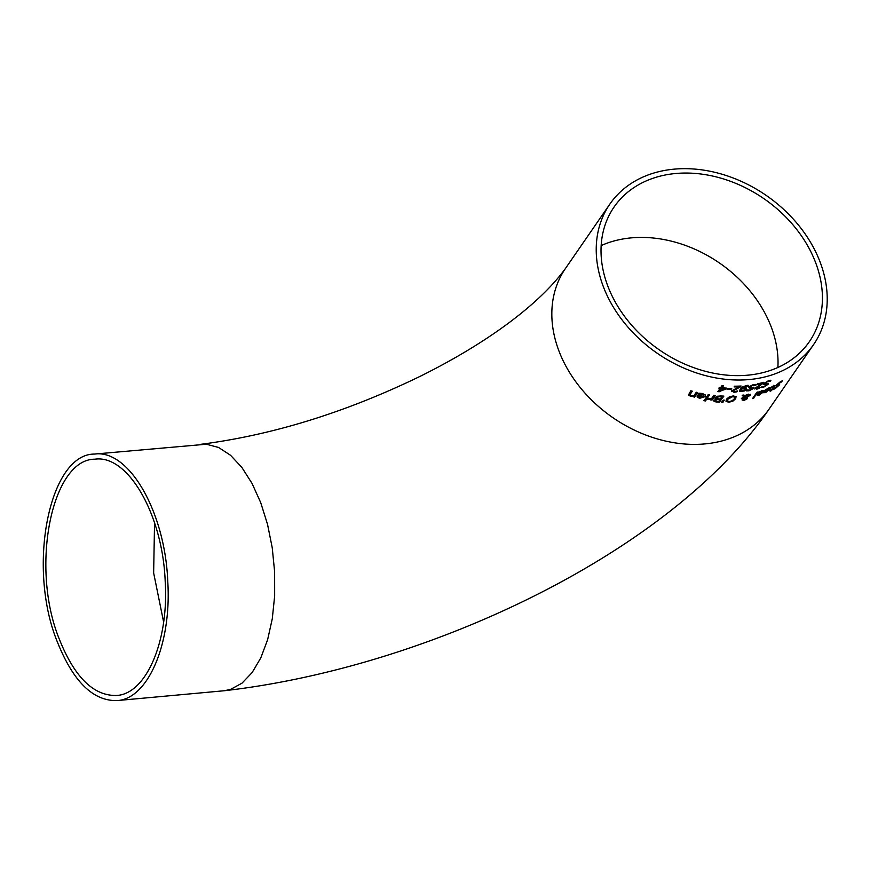 <?xml version="1.0" encoding="UTF-8"?>
<svg xmlns="http://www.w3.org/2000/svg" width="870" height="870" viewBox="0 0 870 870"><rect width="100%" height="100%" fill="white"/><g stroke="black" fill="none" stroke-linecap="round" stroke-linejoin="round"><path stroke-width="1.3" d="M731.442 388.466L731.115 388.944A123.431 95.667 -145.4 0 1 727.331 388.846M731.213 389.205A123.747 95.907 -145.4 0 1 727.157 389.097L727.668 388.368A123.747 95.907 34.6 0 0 731.724 388.477L731.115 388.944M778.269 385.725L775.572 385.758L779.89 382.104L782.369 380.755L781.673 381.767A123.747 95.907 -145.4 0 1 781.586 381.821L776.877 384.931L779.705 384.138L779.498 384.855L775.442 388.455L773.125 389.608L773.789 388.64A123.747 95.907 34.6 0 0 773.876 388.596L778.269 385.725L775.475 385.475M776.442 387.411L773.028 389.325M779.596 383.844L777.649 386.421M777.301 385.214L776.769 384.649L781.477 381.528A123.431 95.667 -145.4 0 0 781.564 381.473L781.912 380.962M776.149 385.986L775.572 385.758M773.615 385.345L774.528 385.791L772.897 388.596A123.747 95.907 34.6 0 0 773.647 388.183L773.104 388.531A123.431 95.667 -145.4 0 1 772.353 388.944L771.462 390.249A123.431 95.667 -145.4 0 1 770.809 390.597M773.212 388.814A123.747 95.907 -145.4 0 1 772.462 389.227L771.559 390.532A123.747 95.907 -145.4 0 1 770.45 391.13L771.342 389.825A123.747 95.907 -145.4 0 1 769.276 390.88L769.711 390.249A123.747 95.907 34.6 0 0 771.777 389.194L773.724 386.226L771.973 387.03A123.747 95.907 -145.4 0 1 771.907 387.063L773.713 385.617L774.637 386.073L772.897 388.596M773.713 385.617L774.528 385.791M771.342 389.825L771.244 389.542A123.431 95.667 -145.4 0 1 769.613 390.38M773.713 386.193L771.864 386.758M773.615 385.954L772.875 386.149L773.615 385.932M769.265 388.988L768.134 388.368L765.459 389.88M769.602 388.324L769.374 389.26L768.243 388.651L766.59 389.173M766.687 389.445L765.567 390.151A123.747 95.907 -145.4 0 1 765.502 390.184L768.688 387.987L770.95 387.607L765.676 392.631L763.893 392.674L765.578 392.359L770.863 387.487M765.252 391.163L765.024 391.913L765.252 391.163A123.431 95.667 -145.4 0 0 768.862 389.564L768.971 389.847A123.747 95.907 -145.4 0 1 765.361 391.435L765.252 391.163M765.121 392.185L768.971 389.847M763.914 392.827L764.621 391.315A123.747 95.907 34.6 0 0 769.374 389.26M747.493 398.253L747.199 397.449L747.591 398.525L744.013 400.45L742.36 399.645L745.318 397.808L743.98 396.731L742.643 398.503A123.747 95.907 -145.4 0 1 741.327 398.71L743.556 396.394L742.164 395.241A123.747 95.907 34.6 0 0 743.904 395.002L744.676 395.665L748.396 394.143L750.234 395.295L747.102 397.188L747.493 398.253L746.155 399.363L743.915 400.189L742.262 399.373M750.418 394.327L747.102 397.188M750.495 394.447L750.136 395.034M743.556 396.394L742.349 395.219M742.643 398.503L742.545 398.242A123.431 95.667 -145.4 0 1 741.534 398.395M743.98 396.731L742.545 398.242M745.318 397.808L743.883 396.47M742.208 400.189L742.36 399.645M748.744 395.785L747.58 394.871L745.014 395.926L746.764 397.285L748.863 394.98M745.014 395.926L747.471 394.61L748.635 395.524M746.275 398.83L745.753 397.971L744.415 398.645L743.719 399.341L744.415 399.939L746.395 398.329L745.644 397.71L744.318 398.384L743.622 399.08L744.415 399.939M762.631 391.772L761.435 390.978L758.683 392.305M762.968 391.065L762.729 392.044L761.533 391.25L759.847 391.663M764.262 390.325L758.879 394.991L757.117 395.121M758.51 393.653L758.281 394.436L758.51 393.653A123.431 95.667 -145.4 0 0 762.229 392.359L762.327 392.631A123.747 95.907 -145.4 0 1 758.607 393.925L758.51 393.653M758.39 394.708L758.607 393.925L758.39 394.708L759.477 394.599L762.327 392.631M759.945 391.935L758.77 392.522M758.792 392.577A123.747 95.907 -145.4 0 1 758.716 392.598L761.979 390.587L764.338 390.445L763.882 391.641L758.977 395.252L757.172 395.165M757.139 395.263L757.846 393.708A123.747 95.907 34.6 0 0 762.729 392.044M719.718 402.157A123.747 95.907 -145.4 0 1 716.858 402.027L714.161 401.592L713.802 400.385L716.249 399.189L715.238 397.514L717.315 396.241L720.795 395.97A123.747 95.907 34.6 0 0 723.894 396.1L719.62 401.886A123.431 95.667 -145.4 0 1 716.76 401.766L714.063 401.331L713.694 400.113M723.612 396.089L719.62 401.886M716.249 399.189L715.129 397.242M715.042 398.395L715.238 397.514M713.802 400.385L714.063 401.331M717.01 398.612L718.816 398.895A123.747 95.907 34.6 0 0 720.447 398.971L721.882 396.47A123.431 95.667 -145.4 0 1 720.719 396.415L716.673 397.34L717.01 398.612L716.782 397.601L718.076 396.513M721.991 396.731A123.747 95.907 -145.4 0 1 720.817 396.676L718.174 396.785M715.521 401.07L717.38 401.342A123.747 95.907 34.6 0 0 718.761 401.418L719.881 399.373A123.431 95.667 -145.4 0 1 718.25 399.297L715.292 400.124L715.521 401.07L716.445 399.395M719.979 399.645A123.747 95.907 -145.4 0 1 718.348 399.558L716.543 399.656M757.759 392L753.648 397.949A123.431 95.667 -145.4 0 1 752.8 398.199M753.757 398.221A123.747 95.907 -145.4 0 1 752.539 398.569L756.9 392.25A123.747 95.907 34.6 0 0 758.118 391.902L753.648 397.949M705.059 399.167L708.191 394.632A123.747 95.907 34.6 0 0 709.615 394.839L706.483 399.384A123.747 95.907 -145.4 0 1 705.059 399.167M706.483 399.384L706.375 399.112A123.431 95.667 -145.4 0 1 705.222 398.938M709.354 394.806L706.375 399.112M735.966 396.252L735.585 398.482L732.747 400.918L728.832 401.94L725.885 401.048M734.693 397.144L732.692 396.339L727.82 398.895L727.527 400.972L729.408 401.516L732.148 400.755L734.258 398.862L734.748 397.264L732.801 396.6L727.918 399.167L727.527 400.972M736.063 396.513L735.683 398.743L732.844 401.179L728.94 402.212L726.113 401.494L726.461 399.178L729.332 396.84L733.29 395.904L736.248 396.818M705.396 394.98L705.026 396.35L699.393 398.047L697.087 396.807M697.142 396.948L697.74 395.121A123.747 95.907 34.6 0 0 703.71 396.318L703.319 394.599L698.719 394.099A123.747 95.907 -145.4 0 1 698.643 394.077L699.219 393.24L702.438 393.49L705.461 395.121L705.124 396.633L699.502 398.329L697.24 397.024M700.078 393.99L698.621 393.816M703.884 395.11L699.98 393.708M703.308 396.905A123.747 95.907 -145.4 0 1 698.762 396.013L698.632 397.035L700.013 397.721L701.981 397.688L703.199 396.633A123.431 95.667 -145.4 0 1 698.654 395.73L698.534 396.785M724.036 400.124L722.861 402.212A123.431 95.667 -145.4 0 1 721.589 402.201M722.959 402.484A123.747 95.907 -145.4 0 1 721.371 402.462L723.307 400.113A123.747 95.907 34.6 0 0 724.275 400.124L722.861 402.212M692.052 391.108L690.008 394.578L691.269 395.578L693.934 395.622L696.283 392.229A123.747 95.907 34.6 0 0 697.762 392.587L694.63 397.122A123.747 95.907 -145.4 0 1 693.151 396.763L693.499 396.263L690.378 396.198L688.507 394.958L690.802 390.76A123.747 95.907 34.6 0 0 692.313 391.185L690.03 394.654M693.499 396.263L690.269 395.915L688.464 394.817M694.63 397.122L694.521 396.84A123.431 95.667 -145.4 0 1 693.303 396.546M697.501 392.522L694.521 396.84M711.105 399.243L707.625 399.515L708.169 398.721A123.747 95.907 34.6 0 0 708.245 398.732L711.54 398.59L713.77 395.371A123.747 95.907 34.6 0 0 715.162 395.524L712.03 400.059A123.747 95.907 -145.4 0 1 710.638 399.917L710.997 398.971L707.527 399.243M714.901 395.491L711.932 399.798A123.431 95.667 -145.4 0 1 710.801 399.678M759.532 388.161L756.813 389.184L755.051 388.216L762.055 383.333A123.747 95.907 -145.4 0 1 757.281 384.486L757.759 383.779A123.747 95.907 34.6 0 0 763.751 382.3L756.313 387.596L756.367 388.509L757.389 388.466L760.065 387.324A123.747 95.907 34.6 0 0 760.13 387.302L756.715 388.923L754.953 387.944M762.055 383.333L761.957 383.061A123.431 95.667 -145.4 0 1 757.509 384.148M763.164 383.148L756.367 388.509M754.801 389.031L755.051 388.216M705.787 400.113L705.396 400.668A123.431 95.667 -145.4 0 1 704.047 400.472M705.505 400.939A123.747 95.907 -145.4 0 1 703.884 400.7L704.439 399.906A123.747 95.907 34.6 0 0 706.048 400.146L705.396 400.668M744.241 391L739.663 391.478L740.087 389.314L742.98 386.693L747.112 385.399L748.211 385.356L747.667 386.139A123.747 95.907 -145.4 0 1 747.602 386.139L742.056 388.433L746.21 387.955L746.242 389.358L744.241 391L739.435 391.054M746.112 387.694L746.145 389.097L744.144 390.739M742.056 388.433L746.34 385.867L747.602 386.139M740.979 390.935L742.034 391.152L744.84 389.564L744.872 388.585L741.642 389.01L740.838 390.63M741.642 389.01L740.881 390.673M744.84 389.564L744.774 388.324L741.544 388.749M744.742 389.303L744.774 388.324L744.742 389.303M766.72 384.866L764.425 384.671L763.588 383.724L768.188 380.842L770.94 380.223L770.244 381.234A123.747 95.907 -145.4 0 1 770.157 381.267L767.797 381.506L764.991 383.202L768.221 383.442L768.069 384.312L763.719 387.161L761.174 387.65L761.837 386.693A123.747 95.907 34.6 0 0 761.924 386.671L764.121 386.487L766.72 384.866L763.479 383.463M768.112 383.17L767.971 384.04L763.621 386.889L761.065 387.389M765.524 383.757L764.893 382.93L765.426 383.485L764.893 382.93L767.699 381.234L770.048 380.995A123.431 95.667 -145.4 0 0 770.146 380.962L770.635 380.255M763.349 384.464L763.588 383.724M768.221 383.442L767.971 384.04M736.846 391.837L733.921 392.316L731.92 390.717L739.282 386.78A123.747 95.907 -145.4 0 1 734.106 386.9L734.595 386.193A123.747 95.907 34.6 0 0 741.077 386.019L733.29 390.391L733.388 391.402L734.497 391.62L737.368 390.978A123.747 95.907 34.6 0 0 737.445 390.978L736.846 391.837L733.812 392.055L731.811 390.445M739.282 386.78L739.185 386.519A123.431 95.667 -145.4 0 1 734.291 386.639M740.783 386.03L740.381 386.606M740.479 386.878L733.388 390.652L733.388 391.402M731.692 391.62L731.92 390.717M752.093 388.814L749.625 388.129L748.678 386.9L753.474 384.518L756.4 384.377L755.704 385.388A123.747 95.907 -145.4 0 1 755.606 385.41L753.083 385.203L750.157 386.574L750.756 387.302L753.637 387.498L753.529 388.455L748.994 390.815L746.275 390.88L746.938 389.923A123.747 95.907 34.6 0 0 747.036 389.912L749.385 390.13L752.093 388.814L751.354 387.846L751.995 388.553L749.527 387.868L748.581 386.639M753.54 387.226L753.431 388.194L748.896 390.554L746.177 390.619M750.756 387.302L750.06 386.302L750.658 387.041L750.06 386.302L752.985 384.931L755.508 385.149A123.431 95.667 -145.4 0 0 755.606 385.127L756.139 384.355M748.45 387.683L748.678 386.9M753.637 387.498L753.431 388.194M722.046 387.781A123.747 95.907 34.6 0 0 726.863 388.118L719.24 391.739A123.747 95.907 -145.4 0 1 717.88 391.609L720.175 388.292A123.747 95.907 -145.4 0 1 718.859 388.15L719.305 387.498A123.747 95.907 34.6 0 0 720.621 387.639L722.057 385.562A123.747 95.907 34.6 0 0 723.481 385.704L722.046 387.781L723.209 385.671M720.175 388.292L720.066 388.02A123.431 95.667 -145.4 0 1 719.022 387.911M719.24 391.739L719.142 391.478A123.431 95.667 -145.4 0 1 718.054 391.369M726.276 388.966L719.142 391.478M726.591 388.107L726.178 388.705M719.958 390.793L725.167 388.444A123.431 95.667 -145.4 0 1 721.491 388.161L719.958 390.793L721.491 388.161M725.275 388.705A123.747 95.907 -145.4 0 1 721.589 388.433M603.247 286.404A123.747 95.907 34.6 0 0 703.623 375.101A123.747 95.907 34.6 0 0 813.58 344.607A123.747 95.907 34.6 0 0 798.921 225.645A123.747 95.907 34.6 0 0 672.053 169.356A123.747 95.907 34.6 0 0 609.87 204.08A123.747 95.907 34.6 0 0 603.247 286.404M607.749 285.904A118.603 91.926 -145.4 0 1 614.089 206.995A118.603 91.926 -145.4 0 1 763.914 198.675A118.603 91.926 -145.4 0 1 809.35 341.692A118.603 91.926 -145.4 0 1 749.755 374.981A118.603 91.926 -145.4 0 1 607.749 285.904M154.555 522.794L153.642 572.917L163.603 621.996M59.443 639.461C29.895 567.61 51.613 458.947 94.906 459.197C128.162 454.336 162.744 514.986 165.202 581.541C168.965 641.386 146.029 694.271 116.395 695.478C93.558 695.902 74.57 677.23 59.443 639.461M94.438 454.075L206.32 444.222L218.566 447.463L230.572 455.304L241.893 467.473L252.072 483.47L260.739 502.686L267.547 524.403L272.234 547.774L274.637 571.927L274.659 595.896L272.277 618.798L267.612 639.722L260.815 657.861L252.169 672.532L242.001 683.168L230.691 689.344L224.427 690.726L116.863 700.589C147.78 699.328 171.705 644.148 167.779 581.725C165.224 512.289 129.141 449.007 94.438 454.075C49.275 453.814 26.622 567.186 57.442 642.147C73.232 681.558 93.036 701.035 116.863 700.589M609.87 204.08L565.467 268.449A123.747 95.907 34.6 0 0 612.871 417.654A123.747 95.907 34.6 0 0 769.178 408.976L813.58 344.607M601.159 245.579A118.603 91.926 -145.4 0 1 719.523 263.044A118.603 91.926 -145.4 0 1 777.889 367.477M565.467 268.449C539.476 304.369 486.721 343.313 420.047 376.384C345.651 412.434 272.419 435.098 200.339 444.374M769.178 408.976C672.445 550.645 431.205 666.909 224.427 690.726"/></g></svg>
